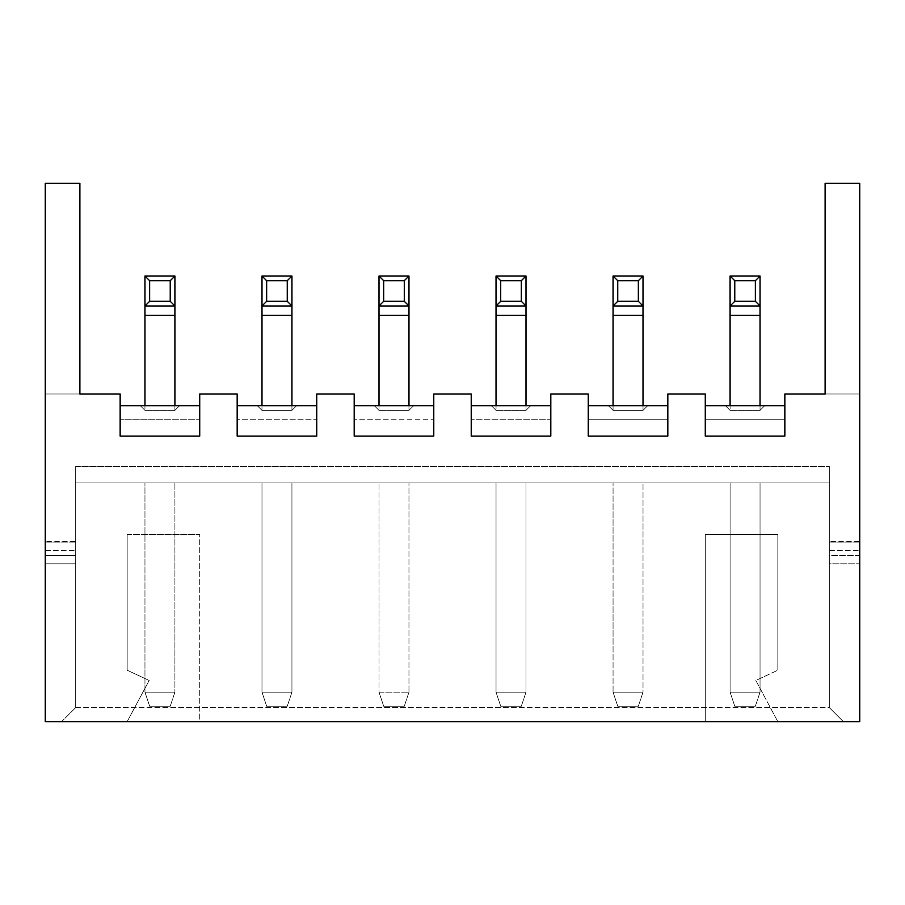 <?xml version="1.0" encoding="UTF-8"?>
<svg xmlns="http://www.w3.org/2000/svg" width="905" height="905" viewBox="0 0 905 905"><rect width="100%" height="100%" fill="white"/><g stroke="black" fill="none" stroke-linecap="round" stroke-linejoin="round"><path stroke-width="0.68" stroke-dasharray="4.53 3.39" d="M859.75 721.658L859.75 183.342L859.75 393.992L825.111 393.992L825.111 183.342L859.75 183.342L825.111 183.342L825.111 393.992L859.75 393.992L784.85 393.992L784.85 436.12L784.85 405.689L705.278 405.689L705.278 436.12L705.278 393.992L667.822 393.992L667.822 436.12L667.822 405.689L667.822 419.728L588.25 419.728L588.25 393.992L550.806 393.992L550.806 436.12L550.806 405.689L471.222 405.689L471.222 436.12L471.222 393.992L433.778 393.992L433.778 436.12L433.778 405.689L354.194 405.689L354.194 436.12L354.194 393.992L316.75 393.992L316.75 436.12L316.75 405.689L237.178 405.689L237.178 436.12L237.178 393.992L199.722 393.992L199.722 436.12L199.722 405.689L120.15 405.689L120.15 436.12L120.15 393.992L45.25 393.992L45.25 721.658L45.25 542.084L45.25 721.658L859.75 721.658L859.75 542.084L859.75 721.658L843.37 721.658L829.319 707.62L75.681 707.62L75.681 466.539L75.681 707.62L75.681 466.539L829.319 466.539L829.319 707.62L829.319 466.539L829.319 707.62L829.319 555.432L859.75 555.432L859.75 721.658L777.836 721.658L755.833 680.47L777.836 670.209L777.836 534.414L705.278 534.414L705.278 721.658L199.722 721.658L199.722 534.414L127.164 534.414L127.164 670.209L149.167 680.47L127.164 721.658L45.25 721.658L45.25 555.432L75.681 555.432L75.681 707.62L61.63 721.658L45.25 721.658L45.25 183.342L45.25 393.992L79.889 393.992L79.889 183.342L79.889 393.992L45.25 393.992L120.15 393.992L120.15 419.728L120.15 405.689L199.722 405.689L199.722 419.728L120.15 419.728L199.722 419.728L199.722 393.992L237.178 393.992L237.178 419.728L237.178 405.689L316.75 405.689L316.75 419.728L237.178 419.728L316.75 419.728L316.75 393.992L354.194 393.992L354.194 419.728L354.194 405.689L433.778 405.689L433.778 419.728L354.194 419.728L433.778 419.728L433.778 393.992L471.222 393.992L471.222 419.728L471.222 405.689L550.806 405.689L550.806 419.728L471.222 419.728L550.806 419.728L550.806 393.992L588.25 393.992L588.25 436.12L588.25 405.689L588.25 419.728L667.822 419.728L667.822 393.992L705.278 393.992L705.278 419.728L705.278 405.689L784.85 405.689L784.85 419.728L705.278 419.728L784.85 419.728L784.85 393.992L859.75 393.992L859.75 721.658L859.75 563.815L829.319 563.815L829.319 482.931L75.681 482.931L829.319 482.931L75.681 482.931L75.681 563.815L45.25 563.815L45.25 721.658L127.164 721.658L149.167 680.47L127.164 670.209L127.164 534.414L199.722 534.414L199.722 721.658L705.278 721.658L705.278 534.414L777.836 534.414L777.836 670.209L755.833 680.47L777.836 721.658L859.75 721.658M45.25 183.342L79.889 183.342L45.25 183.342M859.75 550.455L859.75 542.084L829.319 542.084L829.319 550.455L859.75 550.455L829.319 550.455L829.319 563.815L859.75 563.815L859.75 550.455M75.681 550.455L75.681 542.084L45.25 542.084L45.25 550.455L75.681 550.455L45.25 550.455L45.25 563.815L75.681 563.815L75.681 550.455M764.725 405.689L725.403 405.689L764.725 405.689L725.403 405.689L730.086 410.372L760.042 410.372L764.725 405.689L760.042 410.372L764.725 405.689L760.042 410.372L730.086 410.372L725.403 405.689L730.086 410.372L725.403 405.689L764.725 405.689M588.25 405.689L667.822 405.689L588.25 405.689M530.669 405.689L491.347 405.689L530.669 405.689L491.347 405.689L496.031 410.372L525.997 410.372L530.669 405.689L525.997 410.372L530.669 405.689L525.997 410.372L496.031 410.372L491.347 405.689L496.031 410.372L491.347 405.689L530.669 405.689M413.653 405.689L374.331 405.689L413.653 405.689L374.331 405.689L379.003 410.372L408.97 410.372L413.653 405.689L408.97 410.372L413.653 405.689L408.97 410.372L379.003 410.372L374.331 405.689L379.003 410.372L374.331 405.689L413.653 405.689M296.625 405.689L257.303 405.689L296.625 405.689L291.942 410.372L296.625 405.689L291.942 410.372L261.986 410.372L257.303 405.689L296.625 405.689L257.303 405.689L261.986 410.372L291.942 410.372L296.625 405.689M179.597 405.689L140.275 405.689L179.597 405.689L140.275 405.689L144.958 410.372L174.914 410.372L179.597 405.689L174.914 410.372L179.597 405.689L174.914 410.372L144.958 410.372L140.275 405.689L144.958 410.372L140.275 405.689L179.597 405.689M261.986 410.372L257.303 405.689L261.986 410.372L291.942 410.372L291.942 405.689L291.942 410.372L261.986 410.372L261.986 315.347L261.986 410.372M643.014 410.372L647.697 405.689L643.014 410.372L613.058 410.372L608.375 405.689L647.697 405.689L643.014 410.372L647.697 405.689L608.375 405.689L613.058 410.372L608.375 405.689L647.697 405.689L608.375 405.689L613.058 410.372L643.014 410.372L613.058 410.372L613.058 315.347L613.058 410.372L643.014 410.372L643.014 315.347L643.014 410.372M75.681 466.539L829.319 466.539L75.681 466.539L75.681 482.931L174.914 482.931L174.914 692.167L174.914 482.931L174.914 692.167L144.958 692.167L144.958 482.931L144.958 692.167L144.958 482.931L144.958 692.167L174.914 692.167L174.914 482.931L291.942 482.931L291.942 692.167L291.942 482.931L291.942 692.167L261.986 692.167L261.986 482.931L261.986 692.167L261.986 482.931L261.986 692.167L291.942 692.167L291.942 482.931L408.97 482.931L408.97 692.167L408.97 482.931L408.97 692.167L379.003 692.167L379.003 482.931L379.003 692.167L379.003 482.931L379.003 692.167L408.97 692.167L408.97 482.931L525.997 482.931L525.997 692.167L525.997 482.931L525.997 692.167L496.031 692.167L496.031 482.931L496.031 692.167L496.031 482.931L496.031 692.167L525.997 692.167L525.997 482.931L643.014 482.931L643.014 692.167L643.014 482.931L643.014 692.167L613.058 692.167L613.058 482.931L613.058 692.167L613.058 482.931L613.058 692.167L643.014 692.167L643.014 482.931L760.042 482.931L760.042 692.167L760.042 482.931L760.042 692.167L730.086 692.167L730.086 482.931L730.086 692.167L730.086 482.931L730.086 692.167L760.042 692.167L760.042 482.931L829.319 482.931L829.319 466.539L75.681 466.539M199.722 721.658L705.278 721.658L199.722 721.658L199.722 534.414L199.722 721.658M45.25 721.658L127.164 721.658L45.25 721.658M755.833 680.47L777.836 721.658L755.833 680.47L777.836 670.209L755.833 680.47M777.836 534.414L777.836 670.209L777.836 534.414L705.278 534.414L777.836 534.414M705.278 721.658L705.278 534.414L705.278 721.658M127.164 534.414L199.722 534.414L127.164 534.414L127.164 670.209L127.164 534.414M149.167 680.47L127.164 670.209L149.167 680.47L127.164 721.658L149.167 680.47M75.681 707.62L829.319 707.62L843.37 721.658L61.63 721.658L75.681 707.62M829.319 707.62L843.37 721.658L829.319 707.62M45.25 542.084L75.681 542.084L75.681 541.394L45.25 541.394L45.25 555.432L75.681 555.432L75.681 542.084M829.319 542.084L859.75 542.084L859.75 541.394L829.319 541.394L829.319 555.432L859.75 555.432L859.75 542.084M760.042 692.167L755.358 706.217L760.042 692.167L755.358 706.217L734.769 706.217L730.086 692.167L760.042 692.167L730.086 692.167L734.769 706.217L730.086 692.167L734.769 706.217L755.358 706.217L760.042 692.167M643.014 692.167L638.342 706.217L643.014 692.167L638.342 706.217L617.742 706.217L613.058 692.167L643.014 692.167L613.058 692.167L617.742 706.217L613.058 692.167L617.742 706.217L638.342 706.217L643.014 692.167M525.997 692.167L521.314 706.217L525.997 692.167L521.314 706.217L500.714 706.217L496.031 692.167L525.997 692.167L496.031 692.167L500.714 706.217L496.031 692.167L500.714 706.217L521.314 706.217L525.997 692.167M408.97 692.167L404.286 706.217L408.97 692.167L404.286 706.217L383.686 706.217L379.003 692.167L408.97 692.167L379.003 692.167L383.686 706.217L379.003 692.167L383.686 706.217L404.286 706.217L408.97 692.167M291.942 692.167L287.258 706.217L291.942 692.167L287.258 706.217L266.658 706.217L261.986 692.167L291.942 692.167L261.986 692.167L266.658 706.217L261.986 692.167L266.658 706.217L287.258 706.217L291.942 692.167M174.914 692.167L170.231 706.217L174.914 692.167L170.231 706.217L149.642 706.217L144.958 692.167L174.914 692.167L144.958 692.167L149.642 706.217L144.958 692.167L149.642 706.217L170.231 706.217L174.914 692.167M174.914 315.347L174.914 410.372L174.914 315.347L144.958 315.347L144.958 410.372L174.914 410.372L174.914 405.689L174.914 410.372L144.958 410.372L144.958 315.347L174.914 315.347M144.958 276.025L144.958 315.347L144.958 276.025L174.914 276.025M261.986 276.025L261.986 315.347L291.942 315.347L291.942 410.372L291.942 276.025L261.986 276.025L291.942 276.025L291.942 315.347L261.986 315.347L261.986 276.025L291.942 276.025M408.97 315.347L408.97 410.372L408.97 315.347L379.003 315.347L379.003 410.372L408.97 410.372L408.97 405.689L408.97 410.372L379.003 410.372L379.003 315.347L408.97 315.347M379.003 276.025L379.003 315.347L379.003 276.025L408.97 276.025M525.997 315.347L525.997 410.372L525.997 315.347L496.031 315.347L496.031 410.372L525.997 410.372L525.997 405.689L525.997 410.372L496.031 410.372L496.031 315.347L525.997 315.347M496.031 276.025L496.031 315.347L496.031 276.025L525.997 276.025M613.058 276.025L613.058 315.347L643.014 315.347L643.014 276.025L613.058 276.025L643.014 276.025L643.014 315.347L613.058 315.347L613.058 276.025L643.014 276.025M760.042 315.347L760.042 410.372L760.042 315.347L730.086 315.347L730.086 410.372L760.042 410.372L760.042 405.689L760.042 410.372L730.086 410.372L730.086 315.347L760.042 315.347M730.086 276.025L730.086 315.347L730.086 276.025L760.042 276.025M755.358 706.217L734.769 706.217L755.358 706.217M638.342 706.217L617.742 706.217L638.342 706.217M521.314 706.217L500.714 706.217L521.314 706.217M404.286 706.217L383.686 706.217L404.286 706.217M287.258 706.217L266.658 706.217L287.258 706.217M170.231 706.217L149.642 706.217L170.231 706.217M144.958 305.981L174.914 305.981L144.958 305.981M291.942 305.981L261.986 305.981L291.942 305.981M379.003 305.981L408.97 305.981L379.003 305.981M496.031 305.981L525.997 305.981L496.031 305.981M643.014 305.981L613.058 305.981L643.014 305.981M730.086 305.981L760.042 305.981L730.086 305.981"/><path stroke-width="1.36" d="M859.75 183.342L859.75 721.658L859.75 183.342L825.111 183.342L825.111 393.992L784.85 393.992L784.85 436.12L705.278 436.12L705.278 393.992L667.822 393.992L667.822 436.12L588.25 436.12L588.25 393.992L550.806 393.992L550.806 436.12L471.222 436.12L471.222 393.992L433.778 393.992L433.778 436.12L354.194 436.12L354.194 393.992L316.75 393.992L316.75 436.12L237.178 436.12L237.178 393.992L199.722 393.992L199.722 436.12L120.15 436.12L120.15 393.992L79.889 393.992L79.889 183.342L45.25 183.342L45.25 721.658L859.75 721.658L45.25 721.658L45.25 183.342L79.889 183.342L79.889 393.992L120.15 393.992L120.15 436.12L199.722 436.12L199.722 393.992L237.178 393.992L237.178 436.12L316.75 436.12L316.75 393.992L354.194 393.992L354.194 436.12L433.778 436.12L433.778 393.992L471.222 393.992L471.222 436.12L550.806 436.12L550.806 393.992L588.25 393.992L588.25 436.12L667.822 436.12L667.822 393.992L705.278 393.992L705.278 436.12L784.85 436.12L784.85 393.992L825.111 393.992L825.111 183.342L859.75 183.342M784.85 405.689L705.278 405.689L784.85 405.689M667.822 405.689L588.25 405.689L667.822 405.689M550.806 405.689L471.222 405.689L550.806 405.689M433.778 405.689L354.194 405.689L433.778 405.689M316.75 405.689L237.178 405.689L316.75 405.689M199.722 405.689L120.15 405.689L199.722 405.689M174.914 276.025L174.914 405.689L174.914 315.347L144.958 315.347L144.958 405.689L144.958 276.025L174.914 276.025L170.231 280.708L170.231 301.297L174.914 305.981L174.914 276.025L144.958 276.025L144.958 315.347L174.914 315.347L174.914 305.981L144.958 305.981L149.642 301.297L149.642 280.708L144.958 276.025L149.642 280.708L170.231 280.708L174.914 276.025M261.986 315.347L261.986 405.689L261.986 276.025L261.986 315.347L291.942 315.347L261.986 315.347M291.942 405.689L291.942 315.347L291.942 405.689M291.942 276.025L291.942 315.347L291.942 305.981L261.986 305.981L266.658 301.297L266.658 280.708L261.986 276.025L291.942 276.025L287.258 280.708L287.258 301.297L291.942 305.981L291.942 276.025L261.986 276.025L266.658 280.708L266.658 301.297L261.986 305.981L291.942 305.981L287.258 301.297L266.658 301.297L287.258 301.297L287.258 280.708L266.658 280.708L287.258 280.708L291.942 276.025M408.97 276.025L408.97 405.689L408.97 315.347L379.003 315.347L379.003 405.689L379.003 276.025L408.97 276.025L404.286 280.708L404.286 301.297L408.97 305.981L408.97 276.025L379.003 276.025L379.003 315.347L408.97 315.347L408.97 305.981L379.003 305.981L383.686 301.297L383.686 280.708L379.003 276.025L383.686 280.708L404.286 280.708L408.97 276.025M525.997 276.025L525.997 405.689L525.997 315.347L496.031 315.347L496.031 405.689L496.031 276.025L525.997 276.025L521.314 280.708L521.314 301.297L525.997 305.981L525.997 276.025L496.031 276.025L496.031 315.347L525.997 315.347L525.997 305.981L496.031 305.981L500.714 301.297L500.714 280.708L496.031 276.025L500.714 280.708L521.314 280.708L525.997 276.025M613.058 405.689L613.058 276.025L613.058 405.689M643.014 276.025L643.014 405.689L643.014 315.347L613.058 315.347L643.014 315.347L643.014 305.981L613.058 305.981L617.742 301.297L617.742 280.708L613.058 276.025L643.014 276.025L638.342 280.708L638.342 301.297L643.014 305.981L643.014 276.025L613.058 276.025L617.742 280.708L617.742 301.297L613.058 305.981L643.014 305.981L638.342 301.297L617.742 301.297L638.342 301.297L638.342 280.708L617.742 280.708L638.342 280.708L643.014 276.025M760.042 276.025L760.042 405.689L760.042 315.347L730.086 315.347L730.086 405.689L730.086 276.025L760.042 276.025L755.358 280.708L755.358 301.297L760.042 305.981L760.042 276.025L730.086 276.025L730.086 315.347L760.042 315.347L760.042 305.981L730.086 305.981L734.769 301.297L734.769 280.708L730.086 276.025L734.769 280.708L755.358 280.708L760.042 276.025M170.231 301.297L170.231 280.708L149.642 280.708L149.642 301.297L170.231 301.297L149.642 301.297L144.958 305.981L174.914 305.981L170.231 301.297M404.286 301.297L404.286 280.708L383.686 280.708L383.686 301.297L404.286 301.297L383.686 301.297L379.003 305.981L408.97 305.981L404.286 301.297M521.314 301.297L521.314 280.708L500.714 280.708L500.714 301.297L521.314 301.297L500.714 301.297L496.031 305.981L525.997 305.981L521.314 301.297M755.358 301.297L755.358 280.708L734.769 280.708L734.769 301.297L755.358 301.297L734.769 301.297L730.086 305.981L760.042 305.981L755.358 301.297"/></g></svg>

